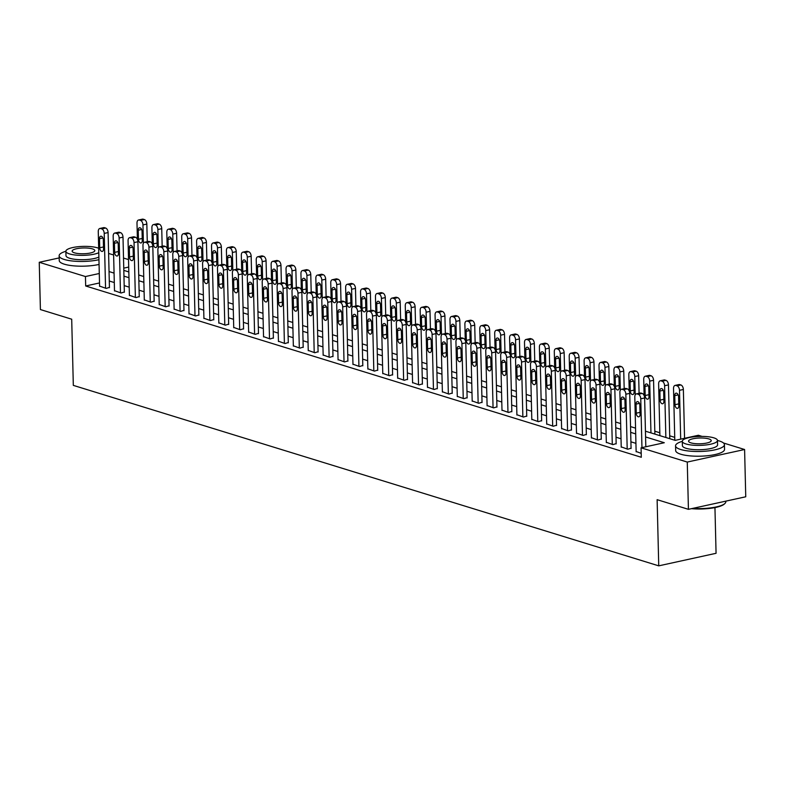 <?xml version="1.0" encoding="UTF-8"?>
<svg xmlns="http://www.w3.org/2000/svg" width="785" height="785" viewBox="0 0 785 785"><rect width="100%" height="100%" fill="white"/><g stroke="black" fill="none" stroke-linecap="round" stroke-linejoin="round"><path stroke-width="1.18" d="M714.949 507.601L716.067 553.297L658.743 565.848L73.319 385.376L71.7 319.201L40.408 309.555L39.25 262.288L59.189 257.922M108.605 253.447L113.629 254.988M123.51 258.039L128.524 259.59M674.727 437.353L669.703 435.803M659.822 432.761L654.808 431.21M645.447 431.191L675.149 440.356L698.395 435.263L702.055 436.391M723.505 443.005L744.592 449.511L687.267 462.061L641.06 447.813L664.306 442.73L645.584 436.96M687.267 462.061L688.425 509.328L745.75 496.777L744.592 449.511M99.518 282.953L85.683 285.985L641.296 457.272L641.06 447.813M646.506 446.626L645.819 446.41M635.928 443.358L630.914 441.818M621.023 438.766L616.009 437.225M606.118 434.174L601.104 432.623M591.223 429.581L586.199 428.031M576.318 424.979L571.294 423.439M561.412 420.387L556.388 418.847M546.507 415.795L541.493 414.245M531.602 411.203L526.588 409.652M516.697 406.61L511.683 405.06M501.792 402.008L496.777 400.468M486.896 397.416L481.872 395.866M471.991 392.824L466.967 391.273M457.086 388.232L452.062 386.681M442.181 383.629L437.166 382.089M427.275 379.037L422.261 377.487M412.37 374.445L407.356 372.895M397.465 369.853L392.451 368.302M382.57 365.251L377.546 363.71M367.665 360.658L362.641 359.118M352.759 356.066L347.735 354.516M337.854 351.474L332.84 349.924M322.949 346.872L317.935 345.331M308.044 342.28L303.03 340.739M293.139 337.687L288.124 336.137M278.243 333.095L273.219 331.545M263.338 328.503L258.314 326.952M248.433 323.901L243.409 322.36M233.528 319.309L228.513 317.758M218.623 314.716L213.608 313.166M203.717 310.124L198.703 308.574M188.812 305.522L183.798 303.981M173.917 300.93L168.893 299.379M159.012 296.337L153.988 294.787M144.106 291.745L139.082 290.195M129.201 287.143L124.187 285.603M114.296 282.551L109.282 281.01M99.597 286.083L106.161 288.419L109.439 287.388M114.492 290.676L121.057 293.011L124.334 291.981M129.397 295.268L135.962 297.603L139.239 296.573M144.303 299.87L150.867 302.196L154.145 301.165M159.208 304.462L165.772 306.798L169.05 305.767M174.113 309.054L180.678 311.39L183.955 310.36M189.018 313.647L195.583 315.982L198.86 314.952M203.923 318.249L210.488 320.574L213.765 319.544M218.819 322.841L225.383 325.176L228.661 324.136M233.724 327.433L240.288 329.769L243.566 328.738M248.629 332.026L255.194 334.361L258.471 333.331M263.534 336.618L270.099 338.953L273.376 337.923M278.439 341.22L285.004 343.555L288.281 342.515M293.345 345.812L299.909 348.147L303.187 347.117M308.25 350.404L314.814 352.74L318.092 351.709M323.145 354.997L329.71 357.332L332.987 356.302M338.05 359.599L344.615 361.934L347.892 360.894M352.956 364.191L359.52 366.526L362.798 365.496M367.861 368.783L374.425 371.119L377.703 370.088M382.766 373.375L389.331 375.711L392.608 374.68M397.671 377.977L404.236 380.303L407.513 379.273M412.576 382.57L419.141 384.905L422.418 383.875M427.472 387.162L434.036 389.497L437.314 388.467M442.377 391.754L448.941 394.09L452.219 393.059M457.282 396.356L463.847 398.682L467.124 397.652M472.187 400.949L478.752 403.284L482.029 402.244M487.092 405.541L493.657 407.876L496.934 406.846M501.998 410.133L508.562 412.468L511.84 411.438M516.893 414.725L523.467 417.061L526.745 416.03M531.798 419.327L538.363 421.663L541.64 420.623M546.703 423.92L553.268 426.255L556.545 425.225M561.609 428.512L568.173 430.847L571.451 429.817M576.514 433.104L583.078 435.439L586.356 434.409M591.419 437.706L597.984 440.042L601.261 439.001M606.324 442.298L612.889 444.634L616.166 443.603M621.22 446.891L627.794 449.226L631.071 448.196M636.125 451.483L641.198 453.357M688.425 509.328L657.123 499.672L658.743 565.848M85.683 285.985L85.447 276.536L39.25 262.288M99.283 273.504L85.447 276.536M635.703 433.909L630.679 432.358M620.798 429.316L615.774 427.766M605.892 424.724L600.868 423.174M590.987 420.122L585.973 418.582M576.082 415.53L571.068 413.98M561.177 410.938L556.163 409.387M546.272 406.345L541.258 404.795M531.376 401.743L526.352 400.203M516.471 397.151L511.447 395.611M501.566 392.559L496.542 391.009M486.661 387.967L481.647 386.416M471.756 383.365L466.741 381.824M456.85 378.772L451.836 377.232M441.945 374.18L436.931 372.63M427.05 369.588L422.026 368.037M412.145 364.996L407.121 363.445M397.239 360.393L392.215 358.853M382.334 355.801L377.32 354.251M367.429 351.209L362.415 349.659M352.524 346.617L347.51 345.066M337.619 342.015L332.604 340.474M322.723 337.422L317.699 335.872M307.818 332.83L302.794 331.28M292.913 328.238L287.889 326.688M278.008 323.636L272.994 322.095M263.103 319.044L258.088 317.503M248.197 314.451L243.183 312.901M233.292 309.859L228.278 308.309M218.397 305.257L213.373 303.716M203.492 300.665L198.468 299.124M188.586 296.073L183.562 294.522M173.681 291.48L168.667 289.93M158.776 286.888L153.762 285.338M143.871 282.286L138.857 280.745M128.966 277.694L123.951 276.143M114.07 273.101L109.046 271.551M123.814 270.383L128.828 271.934M138.719 274.976L143.733 276.526M153.615 279.578L158.639 281.118M168.52 284.17L173.544 285.72M183.425 288.762L188.449 290.313M198.33 293.354L203.344 294.905M213.235 297.957L218.25 299.497M228.141 302.549L233.155 304.099M243.046 307.141L248.06 308.691M257.941 311.733L262.965 313.284M272.846 316.335L277.87 317.876M287.752 320.928L292.776 322.468M302.657 325.52L307.671 327.07M317.562 330.112L322.576 331.662M332.467 334.714L337.481 336.255M347.372 339.306L352.387 340.847M362.268 343.899L367.292 345.449M377.173 348.491L382.197 350.041M392.078 353.083L397.102 354.634M406.983 357.685L411.997 359.226M421.888 362.277L426.903 363.828M436.794 366.87L441.808 368.42M451.699 371.462L456.713 373.012M466.594 376.064L471.618 377.605M481.499 380.656L486.523 382.207M496.405 385.249L501.429 386.799M511.31 389.841L516.324 391.391M526.215 394.443L531.229 395.983M541.12 399.035L546.134 400.576M556.015 403.627L561.039 405.178M570.921 408.22L575.945 409.77M585.826 412.822L590.85 414.362M600.731 417.414L605.745 418.954M615.636 422.006L620.65 423.557M630.541 426.598L635.556 428.149M128.711 267.057L123.755 268.146M99.597 286.397L98.262 231.565A3.915 2.286 -102.3 0 1 99.813 228.484A3.915 2.286 -102.3 0 1 100.549 228.523L101.746 228.886A3.915 2.286 -102.3 0 1 104.219 233.41L105.563 288.232M109.439 287.693L108.094 232.556L104.219 233.41M99.499 238.709A3.13 1.835 77.7 0 1 100.735 236.236A3.13 1.835 77.7 0 1 103.316 239.876L103.541 248.953A3.13 1.835 77.7 0 1 102.295 251.426A3.13 1.835 77.7 0 1 99.724 247.775L99.499 238.709L102.894 237.963M99.813 228.484L103.679 227.63A3.915 2.286 77.7 0 1 104.425 227.67L105.622 228.042A3.915 2.286 77.7 0 1 108.094 232.556M147.266 241.662L146.834 224.078A3.915 2.286 77.7 0 0 144.352 219.564L143.164 219.192A3.915 2.286 77.7 0 0 142.419 219.152L138.543 220.006A3.915 2.286 -102.3 0 0 136.992 223.087L137.395 239.386M138.543 220.006A3.915 2.286 -102.3 0 1 139.288 220.045L140.486 220.408A3.915 2.286 -102.3 0 1 142.958 224.922L143.4 243.213M138.238 230.221L138.454 239.297A3.13 1.835 -102.3 0 0 141.035 242.948A3.13 1.835 -102.3 0 0 142.271 240.475L142.056 231.398A3.13 1.835 -102.3 0 0 139.475 227.758A3.13 1.835 -102.3 0 0 138.238 230.221L141.634 229.485M114.502 290.99L113.168 236.157A3.915 2.286 -102.3 0 1 114.708 233.076A3.915 2.286 -102.3 0 1 115.454 233.116L116.651 233.488A3.915 2.286 -102.3 0 1 119.124 238.002L120.468 292.825M124.344 292.295L123 237.148L119.124 238.002M114.404 243.301A3.13 1.835 77.7 0 1 115.64 240.828A3.13 1.835 77.7 0 1 118.221 244.478L118.437 253.555A3.13 1.835 77.7 0 1 117.2 256.018A3.13 1.835 77.7 0 1 114.63 252.377L114.404 243.301L117.799 242.555M114.708 233.076L118.584 232.232A3.915 2.286 77.7 0 1 119.33 232.272L120.527 232.635A3.915 2.286 77.7 0 1 123 237.148M129.407 295.582L128.063 240.76A3.915 2.286 -102.3 0 1 129.613 237.669A3.915 2.286 -102.3 0 1 130.359 237.708L131.556 238.081A3.915 2.286 -102.3 0 1 134.029 242.594L135.373 297.417M139.249 296.887L137.905 241.751L134.029 242.594M129.309 247.893A3.13 1.835 77.7 0 1 130.545 245.42A3.13 1.835 77.7 0 1 133.126 249.071L133.342 258.147A3.13 1.835 77.7 0 1 132.106 260.61A3.13 1.835 77.7 0 1 129.525 256.97L129.309 247.893L132.704 247.147M129.613 237.669L133.489 236.825A3.915 2.286 77.7 0 1 134.235 236.864L135.422 237.227A3.915 2.286 77.7 0 1 137.905 241.751M144.312 300.174L142.968 245.352A3.915 2.286 -102.3 0 1 144.518 242.271A3.915 2.286 -102.3 0 1 145.264 242.31L146.452 242.673A3.915 2.286 -102.3 0 1 148.934 247.187L150.269 302.019M154.154 301.479L152.81 246.343L148.934 247.187M144.214 252.485A3.13 1.835 77.7 0 1 145.451 250.023A3.13 1.835 77.7 0 1 148.022 253.663L148.247 262.739A3.13 1.835 77.7 0 1 147.011 265.212A3.13 1.835 77.7 0 1 144.43 261.562L144.214 252.485L147.609 251.749M144.518 242.271L148.394 241.417A3.915 2.286 77.7 0 1 149.14 241.456L150.327 241.829A3.915 2.286 77.7 0 1 152.81 246.343M162.161 246.264L161.739 228.67A3.915 2.286 77.7 0 0 159.257 224.157L158.07 223.784A3.915 2.286 77.7 0 0 157.324 223.745L153.448 224.598A3.915 2.286 -102.3 0 0 151.898 227.679L152.3 243.978M153.448 224.598A3.915 2.286 -102.3 0 1 154.194 224.638L155.381 225.001A3.915 2.286 -102.3 0 1 157.863 229.524L158.305 247.805M153.144 234.823L153.36 243.89A3.13 1.835 -102.3 0 0 155.94 247.54A3.13 1.835 -102.3 0 0 157.177 245.067L156.951 235.991A3.13 1.835 -102.3 0 0 154.38 232.35A3.13 1.835 -102.3 0 0 153.144 234.823L156.539 234.077M177.067 250.857L176.635 233.263A3.915 2.286 77.7 0 0 174.162 228.749L172.965 228.386A3.915 2.286 77.7 0 0 172.229 228.347L168.353 229.191A3.915 2.286 -102.3 0 0 166.803 232.272L167.205 248.58M168.353 229.191A3.915 2.286 -102.3 0 1 169.099 229.23L170.286 229.603A3.915 2.286 -102.3 0 1 172.769 234.116L173.21 252.397M168.039 239.415L168.265 248.492A3.13 1.835 -102.3 0 0 170.845 252.132A3.13 1.835 -102.3 0 0 172.082 249.659L171.856 240.593A3.13 1.835 -102.3 0 0 169.285 236.942A3.13 1.835 -102.3 0 0 168.039 239.415L171.434 238.669M191.972 255.449L191.54 237.865A3.915 2.286 77.7 0 0 189.067 233.341L187.87 232.978A3.915 2.286 77.7 0 0 187.134 232.939L183.258 233.783A3.915 2.286 -102.3 0 0 181.708 236.874L182.11 253.172M183.258 233.783A3.915 2.286 -102.3 0 1 184.004 233.822L185.191 234.195A3.915 2.286 -102.3 0 1 187.674 238.709L188.115 256.989M182.944 244.007L183.17 253.084A3.13 1.835 -102.3 0 0 185.741 256.724A3.13 1.835 -102.3 0 0 186.987 254.261L186.761 245.185A3.13 1.835 -102.3 0 0 184.181 241.535A3.13 1.835 -102.3 0 0 182.944 244.007L186.339 243.262M159.218 304.776L157.873 249.944A3.915 2.286 -102.3 0 1 159.424 246.863A3.915 2.286 -102.3 0 1 160.169 246.902L161.357 247.265A3.915 2.286 -102.3 0 1 163.839 251.779L165.174 306.611M169.06 306.072L167.715 250.935L163.839 251.779M159.119 257.087A3.13 1.835 77.7 0 1 160.356 254.615A3.13 1.835 77.7 0 1 162.927 258.255L163.152 267.332A3.13 1.835 77.7 0 1 161.916 269.804A3.13 1.835 77.7 0 1 159.335 266.154L159.119 257.087L162.515 256.342M159.424 246.863L163.3 246.009A3.915 2.286 77.7 0 1 164.045 246.048L165.233 246.421A3.915 2.286 77.7 0 1 167.715 250.935M206.877 260.041L206.445 242.457A3.915 2.286 77.7 0 0 203.972 237.943L202.775 237.57A3.915 2.286 77.7 0 0 202.03 237.531L198.163 238.375A3.915 2.286 -102.3 0 0 196.613 241.466L197.006 257.765M198.163 238.375A3.915 2.286 -102.3 0 1 198.899 238.424L200.096 238.787A3.915 2.286 -102.3 0 1 202.569 243.301L203.021 261.582M197.849 248.6L198.075 257.676A3.13 1.835 -102.3 0 0 200.646 261.326A3.13 1.835 -102.3 0 0 201.892 258.854L201.667 249.777A3.13 1.835 -102.3 0 0 199.086 246.137A3.13 1.835 -102.3 0 0 197.849 248.6L201.245 247.864M98.665 248.256A17.604 4.484 -1.4 0 0 97.409 247.815A17.604 4.484 -1.4 0 0 77.744 246.755A17.604 4.484 -1.4 0 0 65.871 251.288A24.443 6.221 -1.4 0 0 59.14 255.812A24.443 6.221 -1.4 0 0 64.203 259.452A24.443 6.221 -1.4 0 0 98.949 259.698M59.14 255.812L59.248 260.532A24.443 6.221 -1.4 0 0 64.321 264.182A24.443 6.221 -1.4 0 0 99.067 264.427M98.881 257.068A17.604 4.484 178.6 0 1 69.629 258.265A17.604 4.484 178.6 0 1 65.979 255.645L65.871 251.288A17.604 4.484 -1.4 0 0 69.522 253.918A17.604 4.484 -1.4 0 0 98.773 252.721M74.477 252.829A11.343 2.885 -1.4 0 0 87.155 253.516A11.343 2.885 -1.4 0 0 94.808 250.582A11.343 2.885 -1.4 0 0 92.453 248.894A11.343 2.885 -1.4 0 0 79.785 248.217A11.343 2.885 -1.4 0 0 72.132 251.141A11.343 2.885 -1.4 0 0 74.477 252.829M682.293 441.356A24.443 6.221 -1.4 0 0 675.551 445.841A24.443 6.221 -1.4 0 0 680.624 449.481A24.443 6.221 -1.4 0 0 707.933 450.953A24.443 6.221 -1.4 0 0 724.427 444.644A24.443 6.221 -1.4 0 0 719.364 441.003A24.443 6.221 -1.4 0 0 717.48 440.493A17.604 4.484 -1.4 0 0 713.83 437.844A17.604 4.484 -1.4 0 0 694.166 436.784A17.604 4.484 -1.4 0 0 682.293 441.327A17.604 4.484 -1.4 0 0 685.943 443.947A17.604 4.484 -1.4 0 0 705.607 445.007A17.604 4.484 -1.4 0 0 717.48 440.463L717.588 444.81A17.604 4.484 178.6 0 1 705.715 449.354A17.604 4.484 178.6 0 1 686.051 448.294A17.604 4.484 178.6 0 1 682.401 445.674L682.293 441.327M675.551 445.841L675.669 450.57A24.443 6.221 -1.4 0 0 680.742 454.211A24.443 6.221 -1.4 0 0 708.05 455.673A24.443 6.221 -1.4 0 0 724.545 449.373L724.427 444.644M690.898 442.858A11.343 2.885 -1.4 0 0 703.576 443.545A11.343 2.885 -1.4 0 0 711.23 440.62A11.343 2.885 -1.4 0 0 708.875 438.923A11.343 2.885 -1.4 0 0 696.197 438.246A11.343 2.885 -1.4 0 0 688.553 441.17A11.343 2.885 -1.4 0 0 690.898 442.858M692.802 508.366A24.443 6.221 -1.4 0 0 725.006 503.401A24.443 6.221 -1.4 0 0 725.831 501.743L725.811 501.134M725.006 503.401L724.447 503.941A23.854 6.074 178.6 0 1 691.467 508.66M174.123 309.368L172.779 254.536A3.915 2.286 -102.3 0 1 174.329 251.455A3.915 2.286 -102.3 0 1 175.075 251.494L176.262 251.857A3.915 2.286 -102.3 0 1 178.744 256.381L180.079 311.203M183.965 310.674L182.611 255.527L178.744 256.381M174.015 261.68A3.13 1.835 77.7 0 1 175.261 259.207A3.13 1.835 77.7 0 1 177.832 262.857L178.058 271.924A3.13 1.835 77.7 0 1 176.821 274.397A3.13 1.835 77.7 0 1 174.241 270.756L174.015 261.68L177.41 260.934M174.329 251.455L178.205 250.611A3.915 2.286 77.7 0 1 178.941 250.65L180.138 251.014A3.915 2.286 77.7 0 1 182.611 255.527M221.782 264.643L221.35 247.049A3.915 2.286 77.7 0 0 218.878 242.536L217.68 242.163A3.915 2.286 77.7 0 0 216.935 242.123L213.059 242.977A3.915 2.286 -102.3 0 0 211.518 246.058L211.911 262.357M213.059 242.977A3.915 2.286 -102.3 0 1 213.805 243.016L215.002 243.379A3.915 2.286 -102.3 0 1 217.474 247.893L217.926 266.184M212.755 253.202L212.98 262.268A3.13 1.835 -102.3 0 0 215.551 265.919A3.13 1.835 -102.3 0 0 216.788 263.446L216.572 254.369A3.13 1.835 -102.3 0 0 213.991 250.729A3.13 1.835 -102.3 0 0 212.755 253.202L216.15 252.456M189.018 313.961L187.684 259.138A3.915 2.286 -102.3 0 1 189.234 256.047A3.915 2.286 -102.3 0 1 189.98 256.087L191.167 256.459A3.915 2.286 -102.3 0 1 193.64 260.973L194.984 315.796M198.87 315.266L197.516 260.129L193.64 260.973M188.92 266.272A3.13 1.835 77.7 0 1 190.156 263.799A3.13 1.835 77.7 0 1 192.737 267.45L192.963 276.526A3.13 1.835 77.7 0 1 191.717 278.989A3.13 1.835 77.7 0 1 189.146 275.349L188.92 266.272L192.315 265.526M189.234 256.047L193.1 255.203A3.915 2.286 77.7 0 1 193.846 255.243L195.043 255.606A3.915 2.286 77.7 0 1 197.516 260.129M203.923 318.553L202.589 263.731A3.915 2.286 -102.3 0 1 204.139 260.64A3.915 2.286 -102.3 0 1 204.875 260.679L206.072 261.052A3.915 2.286 -102.3 0 1 208.545 265.565L209.889 320.398M213.765 319.858L212.421 264.722L208.545 265.565M203.825 270.864A3.13 1.835 77.7 0 1 205.062 268.401A3.13 1.835 77.7 0 1 207.642 272.042L207.868 281.118A3.13 1.835 77.7 0 1 206.622 283.581A3.13 1.835 77.7 0 1 204.051 279.941L203.825 270.864L207.22 270.118M204.139 260.64L208.005 259.796A3.915 2.286 77.7 0 1 208.751 259.835L209.948 260.208A3.915 2.286 77.7 0 1 212.421 264.722M218.829 323.155L217.494 268.323A3.915 2.286 -102.3 0 1 219.035 265.242A3.915 2.286 -102.3 0 1 219.78 265.281L220.977 265.644A3.915 2.286 -102.3 0 1 223.45 270.158L224.795 324.99M228.67 324.45L227.326 269.314L223.45 270.158M218.73 275.457A3.13 1.835 77.7 0 1 219.967 272.994A3.13 1.835 77.7 0 1 222.548 276.634L222.763 285.711A3.13 1.835 77.7 0 1 221.527 288.183A3.13 1.835 77.7 0 1 218.956 284.533L218.73 275.457L222.126 274.721M219.035 265.242L222.911 264.388A3.915 2.286 77.7 0 1 223.656 264.427L224.844 264.8A3.915 2.286 77.7 0 1 227.326 269.314M233.734 327.747L232.389 272.915A3.915 2.286 -102.3 0 1 233.94 269.834A3.915 2.286 -102.3 0 1 234.686 269.873L235.883 270.236A3.915 2.286 -102.3 0 1 238.355 274.76L239.7 329.582M243.576 329.052L242.231 273.906L238.355 274.76M233.636 280.059A3.13 1.835 77.7 0 1 234.872 277.586A3.13 1.835 77.7 0 1 237.453 281.236L237.669 290.303A3.13 1.835 77.7 0 1 236.432 292.776A3.13 1.835 77.7 0 1 233.851 289.135L233.636 280.059L237.031 279.313M233.94 269.834L237.816 268.98A3.915 2.286 77.7 0 1 238.561 269.029L239.749 269.392A3.915 2.286 77.7 0 1 242.231 273.906M236.687 269.235L236.256 251.642A3.915 2.286 77.7 0 0 233.773 247.128L232.586 246.765A3.915 2.286 77.7 0 0 231.84 246.725L227.964 247.569A3.915 2.286 -102.3 0 0 226.423 250.65L226.816 266.959M227.964 247.569A3.915 2.286 -102.3 0 1 228.71 247.609L229.907 247.972A3.915 2.286 -102.3 0 1 232.38 252.495L232.831 270.776M227.66 257.794L227.876 266.871A3.13 1.835 -102.3 0 0 230.456 270.511A3.13 1.835 -102.3 0 0 231.693 268.038L231.477 258.971A3.13 1.835 -102.3 0 0 228.896 255.321A3.13 1.835 -102.3 0 0 227.66 257.794L231.055 257.048M251.583 273.828L251.161 256.244A3.915 2.286 77.7 0 0 248.678 251.72L247.491 251.357A3.915 2.286 77.7 0 0 246.745 251.318L242.869 252.162A3.915 2.286 -102.3 0 0 241.319 255.253L241.721 271.551M242.869 252.162A3.915 2.286 -102.3 0 1 243.615 252.201L244.802 252.574A3.915 2.286 -102.3 0 1 247.285 257.087L247.726 275.368M242.565 262.386L242.781 271.463A3.13 1.835 -102.3 0 0 245.362 275.103A3.13 1.835 -102.3 0 0 246.598 272.64L246.382 263.564A3.13 1.835 -102.3 0 0 243.801 259.913A3.13 1.835 -102.3 0 0 242.565 262.386L245.96 261.64M266.488 278.42L266.066 260.836A3.915 2.286 77.7 0 0 263.583 256.312L262.396 255.949A3.915 2.286 77.7 0 0 261.65 255.91L257.774 256.754A3.915 2.286 -102.3 0 0 256.224 259.845L256.626 276.143M257.774 256.754A3.915 2.286 -102.3 0 1 258.52 256.793L259.707 257.166A3.915 2.286 -102.3 0 1 262.19 261.68L262.632 279.96M257.47 266.978L257.686 276.055A3.13 1.835 -102.3 0 0 260.267 279.695A3.13 1.835 -102.3 0 0 261.503 277.233L261.277 268.156A3.13 1.835 -102.3 0 0 258.707 264.516A3.13 1.835 -102.3 0 0 257.47 266.978L260.865 266.233M281.393 283.012L280.961 265.428A3.915 2.286 77.7 0 0 278.489 260.914L277.291 260.541A3.915 2.286 77.7 0 0 276.555 260.502L272.68 261.356A3.915 2.286 -102.3 0 0 271.129 264.437L271.531 280.736M272.68 261.356A3.915 2.286 -102.3 0 1 273.425 261.395L274.613 261.758A3.915 2.286 -102.3 0 1 277.095 266.272L277.537 284.562M272.366 271.571L272.591 280.647A3.13 1.835 -102.3 0 0 275.172 284.298A3.13 1.835 -102.3 0 0 276.408 281.825L276.183 272.748A3.13 1.835 -102.3 0 0 273.612 269.108A3.13 1.835 -102.3 0 0 272.366 271.571L275.761 270.835M248.639 332.34L247.295 277.517A3.915 2.286 -102.3 0 1 248.845 274.426A3.915 2.286 -102.3 0 1 249.591 274.465L250.778 274.838A3.915 2.286 -102.3 0 1 253.261 279.352L254.595 334.174M258.481 333.645L257.137 278.498L253.261 279.352M248.541 284.651A3.13 1.835 77.7 0 1 249.777 282.178A3.13 1.835 77.7 0 1 252.348 285.828L252.574 294.905A3.13 1.835 77.7 0 1 251.337 297.368A3.13 1.835 77.7 0 1 248.757 293.727L248.541 284.651L251.936 283.905M248.845 274.426L252.721 273.582A3.915 2.286 77.7 0 1 253.467 273.622L254.654 273.985A3.915 2.286 77.7 0 1 257.137 278.498M296.298 287.614L295.866 270.02A3.915 2.286 77.7 0 0 293.394 265.507L292.197 265.144A3.915 2.286 77.7 0 0 291.451 265.095L287.585 265.948A3.915 2.286 -102.3 0 0 286.034 269.029L286.437 285.338M287.585 265.948A3.915 2.286 -102.3 0 1 288.33 265.987L289.518 266.351A3.915 2.286 -102.3 0 1 291.991 270.874L292.442 289.155M287.271 276.173L287.496 285.249A3.13 1.835 -102.3 0 0 290.067 288.89A3.13 1.835 -102.3 0 0 291.313 286.417L291.088 277.35A3.13 1.835 -102.3 0 0 288.507 273.7A3.13 1.835 -102.3 0 0 287.271 276.173L290.666 275.427M263.544 336.932L262.2 282.109A3.915 2.286 -102.3 0 1 263.75 279.018A3.915 2.286 -102.3 0 1 264.496 279.058L265.683 279.431A3.915 2.286 -102.3 0 1 268.166 283.944L269.5 338.777M273.386 338.237L272.032 283.1L268.166 283.944M263.436 289.243A3.13 1.835 77.7 0 1 264.682 286.78A3.13 1.835 77.7 0 1 267.253 290.421L267.479 299.497A3.13 1.835 77.7 0 1 266.243 301.96A3.13 1.835 77.7 0 1 263.662 298.32L263.436 289.243L266.831 288.497M263.75 279.018L267.626 278.175A3.915 2.286 77.7 0 1 268.372 278.214L269.559 278.577A3.915 2.286 77.7 0 1 272.032 283.1M311.203 292.206L310.772 274.613A3.915 2.286 77.7 0 0 308.299 270.099L307.102 269.736A3.915 2.286 77.7 0 0 306.356 269.697L302.49 270.54A3.915 2.286 -102.3 0 0 300.94 273.631L301.332 289.93M302.49 270.54A3.915 2.286 -102.3 0 1 303.226 270.58L304.423 270.953A3.915 2.286 -102.3 0 1 306.896 275.466L307.347 293.747M302.176 280.765L302.402 289.842A3.13 1.835 -102.3 0 0 304.973 293.482A3.13 1.835 -102.3 0 0 306.219 291.019L305.993 281.943A3.13 1.835 -102.3 0 0 303.412 278.292A3.13 1.835 -102.3 0 0 302.176 280.765L305.571 280.019M278.449 341.534L277.105 286.702A3.915 2.286 -102.3 0 1 278.655 283.62A3.915 2.286 -102.3 0 1 279.401 283.66L280.588 284.023A3.915 2.286 -102.3 0 1 283.071 288.537L284.405 343.369M288.291 342.829L286.937 287.693L283.071 288.537M278.341 293.835A3.13 1.835 77.7 0 1 279.588 291.372A3.13 1.835 77.7 0 1 282.158 295.013L282.384 304.089A3.13 1.835 77.7 0 1 281.148 306.562A3.13 1.835 77.7 0 1 278.567 302.912L278.341 293.835L281.736 293.099M278.655 283.62L282.531 282.767A3.915 2.286 77.7 0 1 283.267 282.806L284.464 283.179A3.915 2.286 77.7 0 1 286.937 287.693M293.345 346.126L292.01 291.294A3.915 2.286 -102.3 0 1 293.561 288.213A3.915 2.286 -102.3 0 1 294.296 288.252L295.494 288.615A3.915 2.286 -102.3 0 1 297.966 293.139L299.311 347.961M303.196 347.431L301.842 292.285L297.966 293.139M293.247 298.437A3.13 1.835 77.7 0 1 294.483 295.965A3.13 1.835 77.7 0 1 297.064 299.615L297.289 308.682A3.13 1.835 77.7 0 1 296.043 311.154A3.13 1.835 77.7 0 1 293.472 307.504L293.247 298.437L296.642 297.692M293.561 288.213L297.427 287.359A3.915 2.286 77.7 0 1 298.172 287.398L299.37 287.771A3.915 2.286 77.7 0 1 301.842 292.285M308.25 350.718L306.915 295.896A3.915 2.286 -102.3 0 1 308.466 292.805A3.915 2.286 -102.3 0 1 309.202 292.844L310.399 293.217A3.915 2.286 -102.3 0 1 312.872 297.731L314.216 352.553M318.092 352.023L316.748 296.877L312.872 297.731M308.152 303.03A3.13 1.835 77.7 0 1 309.388 300.557A3.13 1.835 77.7 0 1 311.969 304.207L312.185 313.284A3.13 1.835 77.7 0 1 310.948 315.747A3.13 1.835 77.7 0 1 308.377 312.106L308.152 303.03L311.547 302.284M308.466 292.805L312.332 291.961A3.915 2.286 77.7 0 1 313.078 292L314.275 292.363A3.915 2.286 77.7 0 1 316.748 296.877M323.155 355.311L321.821 300.488A3.915 2.286 -102.3 0 1 323.361 297.397A3.915 2.286 -102.3 0 1 324.107 297.436L325.304 297.809A3.915 2.286 -102.3 0 1 327.777 302.323L329.121 357.155M332.997 356.616L331.653 301.479L327.777 302.323M323.057 307.622A3.13 1.835 77.7 0 1 324.293 305.159A3.13 1.835 77.7 0 1 326.874 308.799L327.09 317.876A3.13 1.835 77.7 0 1 325.853 320.339A3.13 1.835 77.7 0 1 323.283 316.698L323.057 307.622L326.452 306.876M323.361 297.397L327.237 296.553A3.915 2.286 77.7 0 1 327.983 296.593L329.17 296.956A3.915 2.286 77.7 0 1 331.653 301.479M338.06 359.903L336.716 305.08A3.915 2.286 -102.3 0 1 338.266 301.999A3.915 2.286 -102.3 0 1 339.012 302.039L340.209 302.402A3.915 2.286 -102.3 0 1 342.682 306.915L344.026 361.748M347.902 361.208L346.558 306.072L342.682 306.915M337.962 312.214A3.13 1.835 77.7 0 1 339.198 309.751A3.13 1.835 77.7 0 1 341.779 313.392L341.995 322.468A3.13 1.835 77.7 0 1 340.759 324.941A3.13 1.835 77.7 0 1 338.178 321.291L337.962 312.214L341.357 311.478M338.266 301.999L342.142 301.146A3.915 2.286 77.7 0 1 342.888 301.185L344.075 301.558A3.915 2.286 77.7 0 1 346.558 306.072M352.965 364.505L351.621 309.673A3.915 2.286 -102.3 0 1 353.171 306.592A3.915 2.286 -102.3 0 1 353.917 306.631L355.105 306.994A3.915 2.286 -102.3 0 1 357.587 311.517L358.922 366.34M362.807 365.8L361.463 310.664L357.587 311.517M352.867 316.816A3.13 1.835 77.7 0 1 354.104 314.343A3.13 1.835 77.7 0 1 356.675 317.984L356.9 327.06A3.13 1.835 77.7 0 1 355.664 329.533A3.13 1.835 77.7 0 1 353.083 325.883L352.867 316.816L356.262 316.07M353.171 306.592L357.047 305.738A3.915 2.286 77.7 0 1 357.793 305.777L358.98 306.15A3.915 2.286 77.7 0 1 361.463 310.664M367.871 369.097L366.526 314.275A3.915 2.286 -102.3 0 1 368.077 311.184A3.915 2.286 -102.3 0 1 368.822 311.223L370.01 311.596A3.915 2.286 -102.3 0 1 372.492 316.11L373.827 370.932M377.713 370.402L376.358 315.256L372.492 316.11M367.763 321.408A3.13 1.835 77.7 0 1 369.009 318.936A3.13 1.835 77.7 0 1 371.58 322.586L371.805 331.662A3.13 1.835 77.7 0 1 370.569 334.125A3.13 1.835 77.7 0 1 367.988 330.485L367.763 321.408L371.158 320.663M368.077 311.184L371.953 310.34A3.915 2.286 77.7 0 1 372.698 310.379L373.886 310.742A3.915 2.286 77.7 0 1 376.358 315.256M382.776 373.689L381.432 318.867A3.915 2.286 -102.3 0 1 382.982 315.776A3.915 2.286 -102.3 0 1 383.728 315.815L384.915 316.188A3.915 2.286 -102.3 0 1 387.397 320.702L388.732 375.524M392.618 374.995L391.264 319.858L387.397 320.702M382.668 326.001A3.13 1.835 77.7 0 1 383.914 323.538A3.13 1.835 77.7 0 1 386.485 327.178L386.711 336.255A3.13 1.835 77.7 0 1 385.474 338.718A3.13 1.835 77.7 0 1 382.894 335.077L382.668 326.001L386.063 325.255M382.982 315.776L386.858 314.932A3.915 2.286 77.7 0 1 387.594 314.971L388.791 315.334A3.915 2.286 77.7 0 1 391.264 319.858M397.671 378.282L396.337 323.459A3.915 2.286 -102.3 0 1 397.887 320.378A3.915 2.286 -102.3 0 1 398.623 320.417L399.82 320.78A3.915 2.286 -102.3 0 1 402.293 325.294L403.637 380.126M407.523 379.587L406.169 324.45L402.293 325.294M397.573 330.593A3.13 1.835 77.7 0 1 398.809 328.13A3.13 1.835 77.7 0 1 401.39 331.77L401.616 340.847A3.13 1.835 77.7 0 1 400.37 343.32A3.13 1.835 77.7 0 1 397.799 339.67L397.573 330.593L400.968 329.857M397.887 320.378L401.753 319.524A3.915 2.286 77.7 0 1 402.499 319.564L403.696 319.937A3.915 2.286 77.7 0 1 406.169 324.45M412.576 382.884L411.242 328.051A3.915 2.286 -102.3 0 1 412.782 324.97A3.915 2.286 -102.3 0 1 413.528 325.01L414.725 325.373A3.915 2.286 -102.3 0 1 417.198 329.896L418.542 384.719M422.418 384.179L421.074 329.043L417.198 329.896M412.478 335.195A3.13 1.835 77.7 0 1 413.715 332.722A3.13 1.835 77.7 0 1 416.295 336.363L416.511 345.439A3.13 1.835 77.7 0 1 415.275 347.912A3.13 1.835 77.7 0 1 412.704 344.262L412.478 335.195L415.873 334.449M412.782 324.97L416.658 324.117A3.915 2.286 77.7 0 1 417.404 324.156L418.601 324.529A3.915 2.286 77.7 0 1 421.074 329.043M427.482 387.476L426.147 332.644A3.915 2.286 -102.3 0 1 427.688 329.563A3.915 2.286 -102.3 0 1 428.433 329.602L429.63 329.965A3.915 2.286 -102.3 0 1 432.103 334.488L433.448 389.311M437.323 388.781L435.979 333.635L432.103 334.488M427.383 339.787A3.13 1.835 77.7 0 1 428.62 337.314A3.13 1.835 77.7 0 1 431.2 340.965L431.416 350.031A3.13 1.835 77.7 0 1 430.18 352.504A3.13 1.835 77.7 0 1 427.599 348.864L427.383 339.787L430.779 339.041M427.688 329.563L431.564 328.719A3.915 2.286 77.7 0 1 432.309 328.758L433.497 329.121A3.915 2.286 77.7 0 1 435.979 333.635M442.387 392.068L441.042 337.246A3.915 2.286 -102.3 0 1 442.593 334.155A3.915 2.286 -102.3 0 1 443.339 334.194L444.536 334.567A3.915 2.286 -102.3 0 1 447.008 339.081L448.353 393.903M452.229 393.373L450.884 338.237L447.008 339.081M442.289 344.379A3.13 1.835 77.7 0 1 443.525 341.907A3.13 1.835 77.7 0 1 446.106 345.557L446.322 354.634A3.13 1.835 77.7 0 1 445.085 357.096A3.13 1.835 77.7 0 1 442.504 353.456L442.289 344.379L445.684 343.634M442.593 334.155L446.469 333.311A3.915 2.286 77.7 0 1 447.214 333.35L448.402 333.713A3.915 2.286 77.7 0 1 450.884 338.237M326.109 296.799L325.677 279.215A3.915 2.286 77.7 0 0 323.204 274.691L322.007 274.328A3.915 2.286 77.7 0 0 321.261 274.289L317.385 275.133A3.915 2.286 -102.3 0 0 315.845 278.224L316.237 294.522M317.385 275.133A3.915 2.286 -102.3 0 1 318.131 275.172L319.328 275.545A3.915 2.286 -102.3 0 1 321.801 280.059L322.252 298.339M317.081 285.357L317.307 294.434A3.13 1.835 -102.3 0 0 319.878 298.074A3.13 1.835 -102.3 0 0 321.114 295.611L320.898 286.535A3.13 1.835 -102.3 0 0 318.317 282.894A3.13 1.835 -102.3 0 0 317.081 285.357L320.476 284.612M341.014 301.391L340.582 283.807A3.915 2.286 77.7 0 0 338.099 279.293L336.912 278.92A3.915 2.286 77.7 0 0 336.166 278.881L332.29 279.735A3.915 2.286 -102.3 0 0 330.75 282.816L331.142 299.114M332.29 279.735A3.915 2.286 -102.3 0 1 333.036 279.774L334.233 280.137A3.915 2.286 -102.3 0 1 336.706 284.651L337.158 302.941M331.986 289.95L332.202 299.026A3.13 1.835 -102.3 0 0 334.783 302.676A3.13 1.835 -102.3 0 0 336.019 300.204L335.803 291.127A3.13 1.835 -102.3 0 0 333.223 287.487A3.13 1.835 -102.3 0 0 331.986 289.95L335.381 289.214M355.909 305.993L355.487 288.399A3.915 2.286 77.7 0 0 353.005 283.885L351.817 283.513A3.915 2.286 77.7 0 0 351.072 283.473L347.196 284.327A3.915 2.286 -102.3 0 0 345.645 287.408L346.048 303.707M347.196 284.327A3.915 2.286 -102.3 0 1 347.941 284.366L349.129 284.729A3.915 2.286 -102.3 0 1 351.611 289.253L352.053 307.534M346.891 294.552L347.107 303.618A3.13 1.835 -102.3 0 0 349.688 307.269A3.13 1.835 -102.3 0 0 350.924 304.796L350.709 295.729A3.13 1.835 -102.3 0 0 348.128 292.079A3.13 1.835 -102.3 0 0 346.891 294.552L350.287 293.806M370.814 310.585L370.392 292.991A3.915 2.286 77.7 0 0 367.91 288.478L366.723 288.115A3.915 2.286 77.7 0 0 365.977 288.075L362.101 288.919A3.915 2.286 -102.3 0 0 360.55 292.01L360.953 308.309M362.101 288.919A3.915 2.286 -102.3 0 1 362.847 288.959L364.034 289.331A3.915 2.286 -102.3 0 1 366.516 293.845L366.958 312.126M361.797 299.144L362.013 308.22A3.13 1.835 -102.3 0 0 364.593 311.861A3.13 1.835 -102.3 0 0 365.83 309.398L365.604 300.321A3.13 1.835 -102.3 0 0 363.033 296.671A3.13 1.835 -102.3 0 0 361.797 299.144L365.192 298.398M385.72 315.177L385.288 297.593A3.915 2.286 77.7 0 0 382.815 293.07L381.618 292.707A3.915 2.286 77.7 0 0 380.882 292.668L377.006 293.512A3.915 2.286 -102.3 0 0 375.456 296.602L375.858 312.901M377.006 293.512A3.915 2.286 -102.3 0 1 377.752 293.551L378.939 293.924A3.915 2.286 -102.3 0 1 381.422 298.437L381.863 316.718M376.692 303.736L376.918 312.813A3.13 1.835 -102.3 0 0 379.498 316.453A3.13 1.835 -102.3 0 0 380.735 313.99L380.509 304.914A3.13 1.835 -102.3 0 0 377.938 301.273A3.13 1.835 -102.3 0 0 376.692 303.736L380.087 302.99M400.625 319.77L400.193 302.186A3.915 2.286 77.7 0 0 397.72 297.672L396.523 297.299A3.915 2.286 77.7 0 0 395.777 297.26L391.911 298.114A3.915 2.286 -102.3 0 0 390.361 301.195L390.763 317.493M391.911 298.114A3.915 2.286 -102.3 0 1 392.657 298.153L393.844 298.516A3.915 2.286 -102.3 0 1 396.317 303.03L396.768 321.32M391.597 308.328L391.823 317.405A3.13 1.835 -102.3 0 0 394.394 321.055A3.13 1.835 -102.3 0 0 395.64 318.582L395.414 309.506A3.13 1.835 -102.3 0 0 392.834 305.865A3.13 1.835 -102.3 0 0 391.597 308.328L394.992 307.592M415.53 324.372L415.098 306.778A3.915 2.286 77.7 0 0 412.625 302.264L411.428 301.891A3.915 2.286 77.7 0 0 410.683 301.852L406.816 302.706A3.915 2.286 -102.3 0 0 405.266 305.787L405.659 322.085M406.816 302.706A3.915 2.286 -102.3 0 1 407.552 302.745L408.75 303.108A3.915 2.286 -102.3 0 1 411.222 307.632L411.674 325.912M406.502 312.93L406.728 321.997A3.13 1.835 -102.3 0 0 409.299 325.647A3.13 1.835 -102.3 0 0 410.545 323.175L410.32 314.098A3.13 1.835 -102.3 0 0 407.739 310.458A3.13 1.835 -102.3 0 0 406.502 312.93L409.898 312.185M430.435 328.964L430.003 311.37A3.915 2.286 77.7 0 0 427.531 306.857L426.334 306.493A3.915 2.286 77.7 0 0 425.588 306.454L421.712 307.298A3.915 2.286 -102.3 0 0 420.171 310.379L420.564 326.688M421.712 307.298A3.915 2.286 -102.3 0 1 422.458 307.337L423.655 307.71A3.915 2.286 -102.3 0 1 426.127 312.224L426.579 330.505M421.408 317.523L421.633 326.599A3.13 1.835 -102.3 0 0 424.204 330.24A3.13 1.835 -102.3 0 0 425.441 327.777L425.225 318.7A3.13 1.835 -102.3 0 0 422.644 315.05A3.13 1.835 -102.3 0 0 421.408 317.523L424.803 316.777M445.34 333.556L444.909 315.972A3.915 2.286 77.7 0 0 442.426 311.449L441.239 311.086A3.915 2.286 77.7 0 0 440.493 311.046L436.617 311.89A3.915 2.286 -102.3 0 0 435.067 314.981L435.469 331.28M436.617 311.89A3.915 2.286 -102.3 0 1 437.363 311.93L438.56 312.302A3.915 2.286 -102.3 0 1 441.033 316.816L441.484 335.097M436.313 322.115L436.529 331.191A3.13 1.835 -102.3 0 0 439.109 334.832A3.13 1.835 -102.3 0 0 440.346 332.369L440.13 323.292A3.13 1.835 -102.3 0 0 437.549 319.642A3.13 1.835 -102.3 0 0 436.313 322.115L439.708 321.369M460.236 338.149L459.814 320.565A3.915 2.286 77.7 0 0 457.331 316.051L456.144 315.678A3.915 2.286 77.7 0 0 455.398 315.639L451.522 316.483A3.915 2.286 -102.3 0 0 449.972 319.573L450.374 335.872M451.522 316.483A3.915 2.286 -102.3 0 1 452.268 316.532L453.455 316.895A3.915 2.286 -102.3 0 1 455.938 321.408L456.379 339.689M451.218 326.707L451.434 335.784A3.13 1.835 -102.3 0 0 454.015 339.434A3.13 1.835 -102.3 0 0 455.251 336.961L455.025 327.885A3.13 1.835 -102.3 0 0 452.454 324.244A3.13 1.835 -102.3 0 0 451.218 326.707L454.613 325.971M475.141 342.751L474.719 325.157A3.915 2.286 77.7 0 0 472.236 320.643L471.049 320.27A3.915 2.286 77.7 0 0 470.303 320.231L466.427 321.085A3.915 2.286 -102.3 0 0 464.877 324.166L465.279 340.464M466.427 321.085A3.915 2.286 -102.3 0 1 467.173 321.124L468.36 321.487A3.915 2.286 -102.3 0 1 470.843 326.001L471.285 344.291M466.123 331.309L466.339 340.376A3.13 1.835 -102.3 0 0 468.92 344.026A3.13 1.835 -102.3 0 0 470.156 341.553L469.93 332.477A3.13 1.835 -102.3 0 0 467.36 328.837A3.13 1.835 -102.3 0 0 466.123 331.309L469.518 330.563M490.046 347.343L489.614 329.749A3.915 2.286 77.7 0 0 487.142 325.235L485.944 324.872A3.915 2.286 77.7 0 0 485.209 324.833L481.333 325.677A3.915 2.286 -102.3 0 0 479.782 328.758L480.185 345.066M481.333 325.677A3.915 2.286 -102.3 0 1 482.078 325.716L483.266 326.079A3.915 2.286 -102.3 0 1 485.748 330.603L486.19 348.883M481.019 335.901L481.244 344.978A3.13 1.835 -102.3 0 0 483.825 348.618A3.13 1.835 -102.3 0 0 485.061 346.146L484.836 337.079A3.13 1.835 -102.3 0 0 482.265 333.429A3.13 1.835 -102.3 0 0 481.019 335.901L484.414 335.156M457.292 396.661L455.948 341.838A3.915 2.286 -102.3 0 1 457.498 338.747A3.915 2.286 -102.3 0 1 458.244 338.786L459.431 339.159A3.915 2.286 -102.3 0 1 461.914 343.673L463.248 398.505M467.134 397.966L465.79 342.829L461.914 343.673M457.194 348.972A3.13 1.835 77.7 0 1 458.43 346.509A3.13 1.835 77.7 0 1 461.001 350.149L461.227 359.226A3.13 1.835 77.7 0 1 459.99 361.699A3.13 1.835 77.7 0 1 457.41 358.048L457.194 348.972L460.589 348.226M457.498 338.747L461.374 337.903A3.915 2.286 77.7 0 1 462.12 337.942L463.307 338.315A3.915 2.286 77.7 0 1 465.79 342.829M504.951 351.935L504.519 334.351A3.915 2.286 77.7 0 0 502.047 329.828L500.85 329.464A3.915 2.286 77.7 0 0 500.104 329.425L496.238 330.269A3.915 2.286 -102.3 0 0 494.687 333.36L495.09 349.659M496.238 330.269A3.915 2.286 -102.3 0 1 496.983 330.308L498.171 330.681A3.915 2.286 -102.3 0 1 500.644 335.195L501.095 353.476M495.924 340.494L496.149 349.57A3.13 1.835 -102.3 0 0 498.72 353.211A3.13 1.835 -102.3 0 0 499.966 350.748L499.741 341.671A3.13 1.835 -102.3 0 0 497.16 338.021A3.13 1.835 -102.3 0 0 495.924 340.494L499.319 339.748M472.197 401.263L470.853 346.43A3.915 2.286 -102.3 0 1 472.403 343.349A3.915 2.286 -102.3 0 1 473.149 343.388L474.336 343.751A3.915 2.286 -102.3 0 1 476.819 348.265L478.153 403.097M482.039 402.558L480.685 347.421L476.819 348.265M472.089 353.564A3.13 1.835 77.7 0 1 473.335 351.101A3.13 1.835 77.7 0 1 475.906 354.741L476.132 363.818A3.13 1.835 77.7 0 1 474.896 366.291A3.13 1.835 77.7 0 1 472.315 362.641L472.089 353.564L475.484 352.828M472.403 343.349L476.279 342.495A3.915 2.286 77.7 0 1 477.025 342.535L478.212 342.908A3.915 2.286 77.7 0 1 480.685 347.421M519.856 356.527L519.425 338.943A3.915 2.286 77.7 0 0 516.952 334.43L515.755 334.057A3.915 2.286 77.7 0 0 515.009 334.017L511.143 334.861A3.915 2.286 -102.3 0 0 509.593 337.952L509.985 354.251M511.143 334.861A3.915 2.286 -102.3 0 1 511.879 334.901L513.076 335.274A3.915 2.286 -102.3 0 1 515.549 339.787L516 358.068M510.829 345.086L511.055 354.163A3.13 1.835 -102.3 0 0 513.625 357.803A3.13 1.835 -102.3 0 0 514.872 355.34L514.646 346.263A3.13 1.835 -102.3 0 0 512.065 342.623A3.13 1.835 -102.3 0 0 510.829 345.086L514.224 344.34M487.102 405.855L485.758 351.023A3.915 2.286 -102.3 0 1 487.308 347.941A3.915 2.286 -102.3 0 1 488.054 347.981L489.241 348.344A3.915 2.286 -102.3 0 1 491.724 352.867L493.058 407.69M496.944 407.16L495.59 352.014L491.724 352.867M486.994 358.166A3.13 1.835 77.7 0 1 488.241 355.693A3.13 1.835 77.7 0 1 490.811 359.344L491.037 368.41A3.13 1.835 77.7 0 1 489.801 370.883A3.13 1.835 77.7 0 1 487.22 367.243L486.994 358.166L490.389 357.42M487.308 347.941L491.184 347.098A3.915 2.286 77.7 0 1 491.92 347.137L493.117 347.5A3.915 2.286 77.7 0 1 495.59 352.014M534.762 361.12L534.33 343.536A3.915 2.286 77.7 0 0 531.847 339.022L530.66 338.649A3.915 2.286 77.7 0 0 529.914 338.61L526.038 339.463A3.915 2.286 -102.3 0 0 524.498 342.545L524.89 358.843M526.038 339.463A3.915 2.286 -102.3 0 1 526.784 339.503L527.981 339.866A3.915 2.286 -102.3 0 1 530.454 344.379L530.905 362.67M525.734 349.678L525.96 358.755A3.13 1.835 -102.3 0 0 528.531 362.405A3.13 1.835 -102.3 0 0 529.767 359.932L529.551 350.856A3.13 1.835 -102.3 0 0 526.97 347.215A3.13 1.835 -102.3 0 0 525.734 349.678L529.129 348.942M501.998 410.447L500.663 355.625A3.915 2.286 -102.3 0 1 502.214 352.534A3.915 2.286 -102.3 0 1 502.949 352.573L504.147 352.946A3.915 2.286 -102.3 0 1 506.619 357.46L507.964 412.282M511.84 411.752L510.495 356.606L506.619 357.46M501.9 362.758A3.13 1.835 77.7 0 1 503.136 360.286A3.13 1.835 77.7 0 1 505.717 363.936L505.942 373.012A3.13 1.835 77.7 0 1 504.696 375.475A3.13 1.835 77.7 0 1 502.125 371.835L501.9 362.758L505.295 362.013M502.214 352.534L506.08 351.69A3.915 2.286 77.7 0 1 506.825 351.729L508.023 352.092A3.915 2.286 77.7 0 1 510.495 356.606M549.667 365.722L549.235 348.128A3.915 2.286 77.7 0 0 546.753 343.614L545.565 343.251A3.915 2.286 77.7 0 0 544.819 343.202L540.943 344.056A3.915 2.286 -102.3 0 0 539.393 347.137L539.795 363.445M540.943 344.056A3.915 2.286 -102.3 0 1 541.689 344.095L542.886 344.458A3.915 2.286 -102.3 0 1 545.359 348.982L545.81 367.262M540.639 354.28L540.855 363.357A3.13 1.835 -102.3 0 0 543.436 366.997A3.13 1.835 -102.3 0 0 544.672 364.525L544.456 355.458A3.13 1.835 -102.3 0 0 541.876 351.808A3.13 1.835 -102.3 0 0 540.639 354.28L544.034 353.535M516.903 415.039L515.568 360.217A3.915 2.286 -102.3 0 1 517.109 357.126A3.915 2.286 -102.3 0 1 517.855 357.165L519.052 357.538A3.915 2.286 -102.3 0 1 521.525 362.052L522.869 416.884M526.745 416.344L525.401 361.208L521.525 362.052M516.805 367.351A3.13 1.835 77.7 0 1 518.041 364.888A3.13 1.835 77.7 0 1 520.622 368.528L520.838 377.605A3.13 1.835 77.7 0 1 519.601 380.068A3.13 1.835 77.7 0 1 517.03 376.427L516.805 367.351L520.2 366.605M517.109 357.126L520.985 356.282A3.915 2.286 77.7 0 1 521.731 356.321L522.928 356.684A3.915 2.286 77.7 0 1 525.401 361.208M564.562 370.314L564.14 352.72A3.915 2.286 77.7 0 0 561.658 348.206L560.47 347.843A3.915 2.286 77.7 0 0 559.725 347.804L555.849 348.648A3.915 2.286 -102.3 0 0 554.298 351.739L554.701 368.037M555.849 348.648A3.915 2.286 -102.3 0 1 556.594 348.687L557.782 349.06A3.915 2.286 -102.3 0 1 560.264 353.574L560.706 371.854M555.544 358.873L555.76 367.949A3.13 1.835 -102.3 0 0 558.341 371.59A3.13 1.835 -102.3 0 0 559.577 369.127L559.352 360.05A3.13 1.835 -102.3 0 0 556.781 356.4A3.13 1.835 -102.3 0 0 555.544 358.873L558.94 358.127M531.808 419.641L530.474 364.809A3.915 2.286 -102.3 0 1 532.014 361.728A3.915 2.286 -102.3 0 1 532.76 361.767L533.957 362.13A3.915 2.286 -102.3 0 1 536.43 366.644L537.774 421.476M541.65 420.937L540.306 365.8L536.43 366.644M531.71 371.943A3.13 1.835 77.7 0 1 532.946 369.48A3.13 1.835 77.7 0 1 535.527 373.12L535.743 382.197A3.13 1.835 77.7 0 1 534.506 384.67A3.13 1.835 77.7 0 1 531.926 381.019L531.71 371.943L535.105 371.207M532.014 361.728L535.89 360.874A3.915 2.286 77.7 0 1 536.636 360.914L537.823 361.286A3.915 2.286 77.7 0 1 540.306 365.8M579.467 374.906L579.036 357.322A3.915 2.286 77.7 0 0 576.563 352.799L575.376 352.436A3.915 2.286 77.7 0 0 574.63 352.396L570.754 353.24A3.915 2.286 -102.3 0 0 569.203 356.331L569.606 372.63M570.754 353.24A3.915 2.286 -102.3 0 1 571.5 353.279L572.687 353.652A3.915 2.286 -102.3 0 1 575.169 358.166L575.611 376.447M570.44 363.465L570.666 372.541A3.13 1.835 -102.3 0 0 573.246 376.182A3.13 1.835 -102.3 0 0 574.483 373.719L574.257 364.642A3.13 1.835 -102.3 0 0 571.686 361.002A3.13 1.835 -102.3 0 0 570.44 363.465L573.835 362.719M546.713 424.234L545.369 369.401A3.915 2.286 -102.3 0 1 546.919 366.32A3.915 2.286 -102.3 0 1 547.665 366.359L548.862 366.723A3.915 2.286 -102.3 0 1 551.335 371.246L552.679 426.069M556.555 425.539L555.211 370.392L551.335 371.246M546.615 376.545A3.13 1.835 77.7 0 1 547.851 374.072A3.13 1.835 77.7 0 1 550.432 377.722L550.648 386.789A3.13 1.835 77.7 0 1 549.412 389.262A3.13 1.835 77.7 0 1 546.831 385.612L546.615 376.545L550.01 375.799M546.919 366.32L550.795 365.467A3.915 2.286 77.7 0 1 551.541 365.506L552.728 365.879A3.915 2.286 77.7 0 1 555.211 370.392M594.373 379.498L593.941 361.914A3.915 2.286 77.7 0 0 591.468 357.401L590.271 357.028A3.915 2.286 77.7 0 0 589.535 356.989L585.659 357.842A3.915 2.286 -102.3 0 0 584.109 360.923L584.511 377.222M585.659 357.842A3.915 2.286 -102.3 0 1 586.405 357.882L587.592 358.245A3.915 2.286 -102.3 0 1 590.075 362.758L590.516 381.049M585.345 368.057L585.571 377.134A3.13 1.835 -102.3 0 0 588.151 380.784A3.13 1.835 -102.3 0 0 589.388 378.311L589.162 369.235A3.13 1.835 -102.3 0 0 586.591 365.594A3.13 1.835 -102.3 0 0 585.345 368.057L588.74 367.321M561.618 428.826L560.274 374.003A3.915 2.286 -102.3 0 1 561.824 370.912A3.915 2.286 -102.3 0 1 562.57 370.952L563.758 371.325A3.915 2.286 -102.3 0 1 566.24 375.838L567.575 430.661M571.46 430.131L570.116 374.985L566.24 375.838M561.52 381.137A3.13 1.835 77.7 0 1 562.757 378.664A3.13 1.835 77.7 0 1 565.328 382.315L565.553 391.391A3.13 1.835 77.7 0 1 564.317 393.854A3.13 1.835 77.7 0 1 561.736 390.214L561.52 381.137L564.915 380.391M561.824 370.912L565.7 370.069A3.915 2.286 77.7 0 1 566.446 370.108L567.634 370.471A3.915 2.286 77.7 0 1 570.116 374.985M609.278 384.1L608.846 366.507A3.915 2.286 77.7 0 0 606.373 361.993L605.176 361.62A3.915 2.286 77.7 0 0 604.43 361.581L600.564 362.435A3.915 2.286 -102.3 0 0 599.014 365.516L599.406 381.814M600.564 362.435A3.915 2.286 -102.3 0 1 601.3 362.474L602.497 362.837A3.915 2.286 -102.3 0 1 604.97 367.36L605.421 385.641M600.25 372.659L600.476 381.726A3.13 1.835 -102.3 0 0 603.047 385.376A3.13 1.835 -102.3 0 0 604.293 382.903L604.067 373.837A3.13 1.835 -102.3 0 0 601.487 370.186A3.13 1.835 -102.3 0 0 600.25 372.659L603.645 371.913M576.524 433.418L575.179 378.596A3.915 2.286 -102.3 0 1 576.73 375.505A3.915 2.286 -102.3 0 1 577.475 375.544L578.663 375.917A3.915 2.286 -102.3 0 1 581.145 380.431L582.48 435.263M586.366 434.723L585.011 379.587L581.145 380.431M576.416 385.729A3.13 1.835 77.7 0 1 577.662 383.266A3.13 1.835 77.7 0 1 580.233 386.907L580.458 395.983A3.13 1.835 77.7 0 1 579.222 398.446A3.13 1.835 77.7 0 1 576.641 394.806L576.416 385.729L579.811 384.984M576.73 375.505L580.606 374.661A3.915 2.286 77.7 0 1 581.342 374.7L582.539 375.063A3.915 2.286 77.7 0 1 585.011 379.587M624.183 388.693L623.751 371.099A3.915 2.286 77.7 0 0 621.278 366.585L620.081 366.222A3.915 2.286 77.7 0 0 619.336 366.183L615.469 367.027A3.915 2.286 -102.3 0 0 613.919 370.118L614.312 386.416M615.469 367.027A3.915 2.286 -102.3 0 1 616.205 367.066L617.403 367.439A3.915 2.286 -102.3 0 1 619.875 371.953L620.327 390.233M615.155 377.251L615.381 386.328A3.13 1.835 -102.3 0 0 617.952 389.968A3.13 1.835 -102.3 0 0 619.188 387.505L618.972 378.429A3.13 1.835 -102.3 0 0 616.392 374.779A3.13 1.835 -102.3 0 0 615.155 377.251L618.551 376.506M591.429 438.02L590.084 383.188A3.915 2.286 -102.3 0 1 591.635 380.107A3.915 2.286 -102.3 0 1 592.381 380.146L593.568 380.509A3.915 2.286 -102.3 0 1 596.051 385.023L597.385 439.855M601.271 439.315L599.917 384.179L596.051 385.023M591.321 390.322A3.13 1.835 77.7 0 1 592.567 387.859A3.13 1.835 77.7 0 1 595.138 391.499L595.364 400.576A3.13 1.835 77.7 0 1 594.127 403.048A3.13 1.835 77.7 0 1 591.547 399.398L591.321 390.322L594.716 389.586M591.635 380.107L595.511 379.253A3.915 2.286 77.7 0 1 596.247 379.292L597.444 379.665A3.915 2.286 77.7 0 1 599.917 384.179M639.088 393.285L638.656 375.701A3.915 2.286 77.7 0 0 636.174 371.177L634.986 370.814A3.915 2.286 77.7 0 0 634.241 370.775L630.365 371.619A3.915 2.286 -102.3 0 0 628.824 374.71L629.217 391.009M630.365 371.619A3.915 2.286 -102.3 0 1 631.111 371.658L632.308 372.031A3.915 2.286 -102.3 0 1 634.78 376.545L635.232 394.826M630.061 381.844L630.286 390.92A3.13 1.835 -102.3 0 0 632.857 394.561A3.13 1.835 -102.3 0 0 634.094 392.098L633.878 383.021A3.13 1.835 -102.3 0 0 631.297 379.381A3.13 1.835 -102.3 0 0 630.061 381.844L633.456 381.098M606.324 442.612L604.99 387.78A3.915 2.286 -102.3 0 1 606.54 384.699A3.915 2.286 -102.3 0 1 607.276 384.738L608.473 385.101A3.915 2.286 -102.3 0 1 610.946 389.625L612.29 444.447M616.166 443.908L614.822 388.771L610.946 389.625M606.226 394.924A3.13 1.835 77.7 0 1 607.462 392.451A3.13 1.835 77.7 0 1 610.043 396.091L610.269 405.168A3.13 1.835 77.7 0 1 609.023 407.641A3.13 1.835 77.7 0 1 606.452 403.99L606.226 394.924L609.621 394.178M606.54 384.699L610.406 383.845A3.915 2.286 77.7 0 1 611.152 383.885L612.349 384.257A3.915 2.286 77.7 0 1 614.822 388.771M654.876 434.105L653.562 380.293A3.915 2.286 77.7 0 0 651.079 375.779L649.892 375.407A3.915 2.286 77.7 0 0 649.146 375.367L645.27 376.221A3.915 2.286 -102.3 0 0 643.72 379.302L644.122 395.601M645.27 376.221A3.915 2.286 -102.3 0 1 646.016 376.26L647.213 376.623A3.915 2.286 -102.3 0 1 649.686 381.137L650.951 432.898M644.966 386.436L645.182 395.512A3.13 1.835 -102.3 0 0 647.762 399.163A3.13 1.835 -102.3 0 0 648.999 396.69L648.783 387.613A3.13 1.835 -102.3 0 0 646.202 383.973A3.13 1.835 -102.3 0 0 644.966 386.436L648.361 385.7M621.229 447.205L619.895 392.382A3.915 2.286 -102.3 0 1 621.435 389.291A3.915 2.286 -102.3 0 1 622.181 389.331L623.378 389.703A3.915 2.286 -102.3 0 1 625.851 394.217L627.195 449.04M631.071 448.51L629.727 393.363L625.851 394.217M621.131 399.516A3.13 1.835 77.7 0 1 622.368 397.043A3.13 1.835 77.7 0 1 624.948 400.693L625.164 409.77A3.13 1.835 77.7 0 1 623.928 412.233A3.13 1.835 77.7 0 1 621.357 408.592L621.131 399.516L624.526 398.77M621.435 389.291L625.311 388.447A3.915 2.286 77.7 0 1 626.057 388.487L627.254 388.85A3.915 2.286 77.7 0 1 629.727 393.363M669.782 438.697L668.467 384.885A3.915 2.286 77.7 0 0 665.984 380.372L664.797 379.999A3.915 2.286 77.7 0 0 664.051 379.96L660.175 380.813A3.915 2.286 -102.3 0 0 658.625 383.894L659.891 435.646M660.175 380.813A3.915 2.286 -102.3 0 1 660.921 380.853L662.108 381.216A3.915 2.286 -102.3 0 1 664.591 385.739L665.857 437.49M659.871 391.038L660.087 400.105A3.13 1.835 -102.3 0 0 662.668 403.755A3.13 1.835 -102.3 0 0 663.904 401.282L663.678 392.206A3.13 1.835 -102.3 0 0 661.107 388.565A3.13 1.835 -102.3 0 0 659.871 391.038L663.266 390.292M636.135 451.797L634.8 396.974A3.915 2.286 -102.3 0 1 636.341 393.884A3.915 2.286 -102.3 0 1 637.086 393.923L638.284 394.296A3.915 2.286 -102.3 0 1 640.756 398.809L641.953 447.627M645.819 446.773L644.632 397.966L640.756 398.809M636.036 404.108A3.13 1.835 77.7 0 1 637.273 401.645A3.13 1.835 77.7 0 1 639.854 405.286L640.069 414.362A3.13 1.835 77.7 0 1 638.833 416.825A3.13 1.835 77.7 0 1 636.252 413.185L636.036 404.108L639.432 403.362M636.341 393.884L640.217 393.04A3.915 2.286 77.7 0 1 640.962 393.079L642.15 393.442A3.915 2.286 77.7 0 1 644.632 397.966M684.559 438.295L683.362 389.478A3.915 2.286 77.7 0 0 680.889 384.964L679.702 384.601A3.915 2.286 77.7 0 0 678.956 384.562L675.08 385.406A3.915 2.286 -102.3 0 0 673.53 388.487L674.796 440.248M675.08 385.406A3.915 2.286 -102.3 0 1 675.826 385.445L677.013 385.818A3.915 2.286 -102.3 0 1 679.496 390.331L680.683 439.139M674.766 395.63L674.992 404.707A3.13 1.835 -102.3 0 0 677.573 408.347A3.13 1.835 -102.3 0 0 678.809 405.884L678.583 396.808A3.13 1.835 -102.3 0 0 676.013 393.157A3.13 1.835 -102.3 0 0 674.766 395.63L678.161 394.884M104.425 227.67L100.549 228.523M105.622 228.042L101.746 228.886M99.724 247.775L103.492 246.951M142.958 224.922L146.834 224.078M140.486 220.408L144.352 219.564M139.288 220.045L143.164 219.192M142.222 238.473L138.454 239.297M119.33 232.272L115.454 233.116M120.527 232.635L116.651 233.488M114.63 252.377L118.388 251.553M134.235 236.864L130.359 237.708M135.422 237.227L131.556 238.081M129.525 256.97L133.293 256.146M149.14 241.456L145.264 242.31M150.327 241.829L146.452 242.673M144.43 261.562L148.198 260.738M157.863 229.524L161.739 228.67M155.381 225.001L159.257 224.157M154.194 224.638L158.07 223.784M157.128 243.065L153.36 243.89M172.769 234.116L176.635 233.263M170.286 229.603L174.162 228.749M169.099 229.23L172.965 228.386M172.033 247.667L168.265 248.492M187.674 238.709L191.54 237.865M185.191 234.195L189.067 233.341M184.004 233.822L187.87 232.978M186.938 252.26L183.17 253.084M164.045 246.048L160.169 246.902M165.233 246.421L161.357 247.265M159.335 266.154L163.103 265.33M202.569 243.301L206.445 242.457M200.096 238.787L203.972 237.943M198.899 238.424L202.775 237.57M201.843 256.852L198.075 257.676M178.941 250.65L175.075 251.494M180.138 251.014L176.262 251.857M174.241 270.756L178.009 269.932M217.474 247.893L221.35 247.049M215.002 243.379L218.878 242.536M213.805 243.016L217.68 242.163M216.738 261.444L212.98 262.268M193.846 255.243L189.98 256.087M195.043 255.606L191.167 256.459M189.146 275.349L192.914 274.524M208.751 259.835L204.875 260.679M209.948 260.208L206.072 261.052M204.051 279.941L207.819 279.117M223.656 264.427L219.78 265.281M224.844 264.8L220.977 265.644M218.956 284.533L222.714 283.709M238.561 269.029L234.686 269.873M239.749 269.392L235.883 270.236M233.851 289.135L237.619 288.301M232.38 252.495L236.256 251.642M229.907 247.972L233.773 247.128M228.71 247.609L232.586 246.765M231.644 266.046L227.876 266.871M247.285 257.087L251.161 256.244M244.802 252.574L248.678 251.72M243.615 252.201L247.491 251.357M246.549 270.639L242.781 271.463M262.19 261.68L266.066 260.836M259.707 257.166L263.583 256.312M258.52 256.793L262.396 255.949M261.454 275.231L257.686 276.055M277.095 266.272L280.961 265.428M274.613 261.758L278.489 260.914M273.425 261.395L277.291 260.541M276.359 279.823L272.591 280.647M253.467 273.622L249.591 274.465M254.654 273.985L250.778 274.838M248.757 293.727L252.525 292.903M291.991 270.874L295.866 270.02M289.518 266.351L293.394 265.507M288.33 265.987L292.197 265.144M291.264 284.415L287.496 285.249M268.372 278.214L264.496 279.058M269.559 278.577L265.683 279.431M263.662 298.32L267.43 297.495M306.896 275.466L310.772 274.613M304.423 270.953L308.299 270.099M303.226 270.58L307.102 269.736M306.17 289.017L302.402 289.842M283.267 282.806L279.401 283.66M284.464 283.179L280.588 284.023M278.567 302.912L282.335 302.088M298.172 287.398L294.296 288.252M299.37 287.771L295.494 288.615M293.472 307.504L297.24 306.68M313.078 292L309.202 292.844M314.275 292.363L310.399 293.217M308.377 312.106L312.145 311.282M327.983 296.593L324.107 297.436M329.17 296.956L325.304 297.809M323.283 316.698L327.041 315.874M342.888 301.185L339.012 302.039M344.075 301.558L340.209 302.402M338.178 321.291L341.946 320.466M357.793 305.777L353.917 306.631M358.98 306.15L355.105 306.994M353.083 325.883L356.851 325.059M372.698 310.379L368.822 311.223M373.886 310.742L370.01 311.596M367.988 330.485L371.756 329.661M387.594 314.971L383.728 315.815M388.791 315.334L384.915 316.188M382.894 335.077L386.662 334.253M402.499 319.564L398.623 320.417M403.696 319.937L399.82 320.78M397.799 339.67L401.567 338.845M417.404 324.156L413.528 325.01M418.601 324.529L414.725 325.373M412.704 344.262L416.462 343.438M432.309 328.758L428.433 329.602M433.497 329.121L429.63 329.965M427.599 348.864L431.367 348.04M447.214 333.35L443.339 334.194M448.402 333.713L444.536 334.567M442.504 353.456L446.272 352.632M321.801 280.059L325.677 279.215M319.328 275.545L323.204 274.691M318.131 275.172L322.007 274.328M321.065 293.61L317.307 294.434M336.706 284.651L340.582 283.807M334.233 280.137L338.099 279.293M333.036 279.774L336.912 278.92M335.97 298.202L332.202 299.026M351.611 289.253L355.487 288.399M349.129 284.729L353.005 283.885M347.941 284.366L351.817 283.513M350.875 302.794L347.107 303.618M366.516 293.845L370.392 292.991M364.034 289.331L367.91 288.478M362.847 288.959L366.723 288.115M365.781 307.396L362.013 308.22M381.422 298.437L385.288 297.593M378.939 293.924L382.815 293.07M377.752 293.551L381.618 292.707M380.686 311.988L376.918 312.813M396.317 303.03L400.193 302.186M393.844 298.516L397.72 297.672M392.657 298.153L396.523 297.299M395.591 316.581L391.823 317.405M411.222 307.632L415.098 306.778M408.75 303.108L412.625 302.264M407.552 302.745L411.428 301.891M410.496 321.173L406.728 321.997M426.127 312.224L430.003 311.37M423.655 307.71L427.531 306.857M422.458 307.337L426.334 306.493M425.391 325.775L421.633 326.599M441.033 316.816L444.909 315.972M438.56 312.302L442.426 311.449M437.363 311.93L441.239 311.086M440.297 330.367L436.529 331.191M455.938 321.408L459.814 320.565M453.455 316.895L457.331 316.051M452.268 316.532L456.144 315.678M455.202 334.959L451.434 335.784M470.843 326.001L474.719 325.157M468.36 321.487L472.236 320.643M467.173 321.124L471.049 320.27M470.107 339.552L466.339 340.376M485.748 330.603L489.614 329.749M483.266 326.079L487.142 325.235M482.078 325.716L485.944 324.872M485.012 344.154L481.244 344.978M462.12 337.942L458.244 338.786M463.307 338.315L459.431 339.159M457.41 358.048L461.178 357.224M500.644 335.195L504.519 334.351M498.171 330.681L502.047 329.828M496.983 330.308L500.85 329.464M499.917 348.746L496.149 349.57M477.025 342.535L473.149 343.388M478.212 342.908L474.336 343.751M472.315 362.641L476.083 361.816M515.549 339.787L519.425 338.943M513.076 335.274L516.952 334.43M511.879 334.901L515.755 334.057M514.823 353.338L511.055 354.163M491.92 347.137L488.054 347.981M493.117 347.5L489.241 348.344M487.22 367.243L490.988 366.418M530.454 344.379L534.33 343.536M527.981 339.866L531.847 339.022M526.784 339.503L530.66 338.649M529.718 357.931L525.96 358.755M506.825 351.729L502.949 352.573M508.023 352.092L504.147 352.946M502.125 371.835L505.893 371.011M545.359 348.982L549.235 348.128M542.886 344.458L546.753 343.614M541.689 344.095L545.565 343.251M544.623 362.523L540.855 363.357M521.731 356.321L517.855 357.165M522.928 356.684L519.052 357.538M517.03 376.427L520.789 375.603M560.264 353.574L564.14 352.72M557.782 349.06L561.658 348.206M556.594 348.687L560.47 347.843M559.528 367.125L555.76 367.949M536.636 360.914L532.76 361.767M537.823 361.286L533.957 362.13M531.926 381.019L535.694 380.195M575.169 358.166L579.036 357.322M572.687 353.652L576.563 352.799M571.5 353.279L575.376 352.436M574.434 371.717L570.666 372.541M551.541 365.506L547.665 366.359M552.728 365.879L548.862 366.723M546.831 385.612L550.599 384.787M590.075 362.758L593.941 361.914M587.592 358.245L591.468 357.401M586.405 357.882L590.271 357.028M589.339 376.309L585.571 377.134M566.446 370.108L562.57 370.952M567.634 370.471L563.758 371.325M561.736 390.214L565.504 389.389M604.97 367.36L608.846 366.507M602.497 362.837L606.373 361.993M601.3 362.474L605.176 361.62M604.244 380.902L600.476 381.726M581.342 374.7L577.475 375.544M582.539 375.063L578.663 375.917M576.641 394.806L580.409 393.982M619.875 371.953L623.751 371.099M617.403 367.439L621.278 366.585M616.205 367.066L620.081 366.222M619.149 385.504L615.381 386.328M596.247 379.292L592.381 380.146M597.444 379.665L593.568 380.509M591.547 399.398L595.315 398.574M634.78 376.545L638.656 375.701M632.308 372.031L636.174 371.177M631.111 371.658L634.986 370.814M634.044 390.096L630.286 390.92M611.152 383.885L607.276 384.738M612.349 384.257L608.473 385.101M606.452 403.99L610.22 403.166M649.686 381.137L653.562 380.293M647.213 376.623L651.079 375.779M646.016 376.26L649.892 375.407M648.95 394.688L645.182 395.512M626.057 388.487L622.181 389.331M627.254 388.85L623.378 389.703M621.357 408.592L625.115 407.768M664.591 385.739L668.467 384.885M662.108 381.216L665.984 380.372M660.921 380.853L664.797 379.999M663.855 399.28L660.087 400.105M640.962 393.079L637.086 393.923M642.15 393.442L638.284 394.296M636.252 413.185L640.02 412.361M679.496 390.331L683.362 389.478M677.013 385.818L680.889 384.964M675.826 385.445L679.702 384.601M678.76 403.882L674.992 404.707"/></g></svg>

